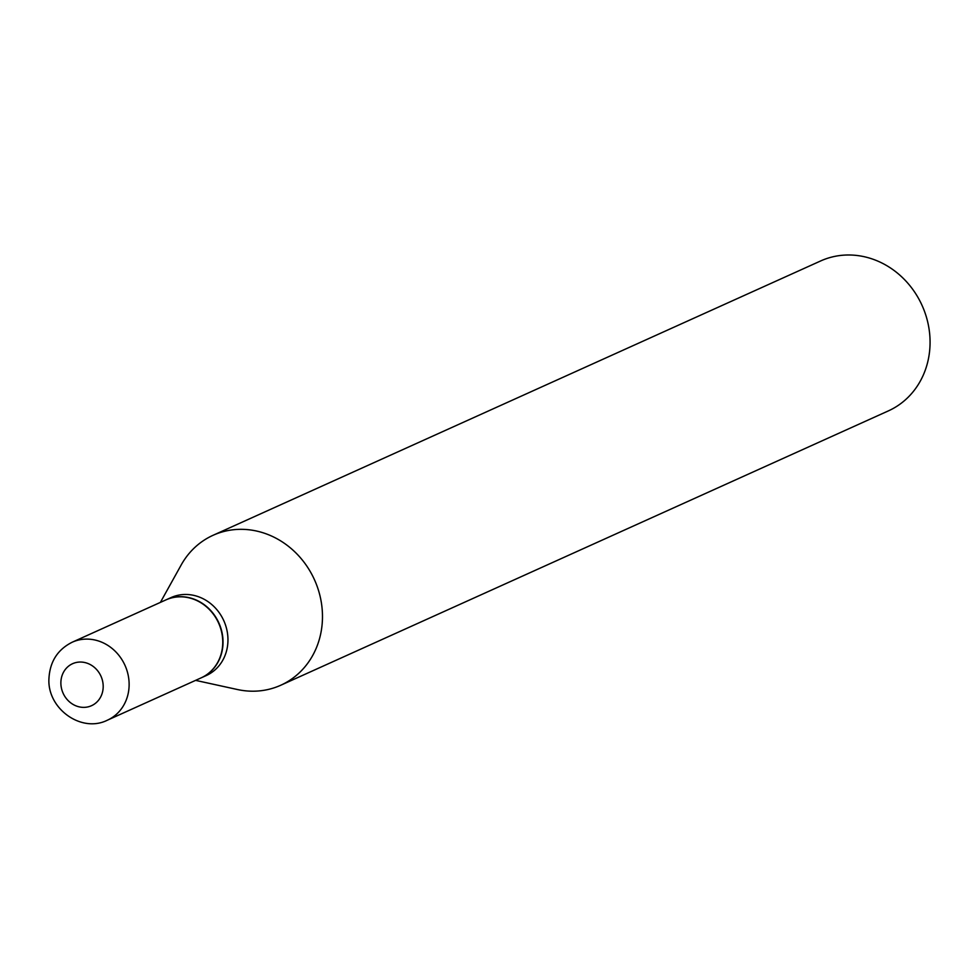 <?xml version="1.0" encoding="UTF-8"?>
<svg xmlns="http://www.w3.org/2000/svg" width="979" height="979" viewBox="0 0 979 979"><rect width="100%" height="100%" fill="white"/><g stroke="black" fill="none" stroke-linecap="round" stroke-linejoin="round"><path stroke-width="1.47" d="M72.238 642.2L165.867 599.919A42.77 38.548 65.7 0 1 222.747 643.203A42.77 38.548 65.7 0 1 201.074 677.896L107.445 720.165A42.77 38.548 65.7 0 0 129.118 685.484A42.77 38.548 65.7 0 0 72.238 642.2C57.7 649.493 49.941 661.571 48.95 678.423C46.968 708.527 81.343 733.381 107.445 720.165M166.002 599.87A42.77 38.548 65.7 0 1 166.124 599.809A42.77 38.548 65.7 0 1 223.016 643.093A42.77 38.548 65.7 0 1 201.331 677.774A42.77 38.548 65.7 0 1 201.209 677.835M166.124 599.809L171.068 597.569A42.77 38.548 65.7 0 1 227.948 640.853A42.77 38.548 65.7 0 1 206.275 675.547L201.331 677.774M160.385 602.403L181.188 564.969A82.26 74.123 65.7 0 1 213.067 535.293L820.659 260.952A82.26 74.123 65.7 0 1 930.05 344.192A82.26 74.123 65.7 0 1 888.357 410.899L280.765 685.239A82.26 74.123 65.7 0 1 237.42 689.522L195.592 680.368M213.067 535.293A82.26 74.123 65.7 0 1 322.458 618.532A82.26 74.123 65.7 0 1 280.765 685.239M60.882 682.387A23.031 20.755 65.7 0 1 82.542 662.159A23.031 20.755 65.7 0 1 103.187 687.025A23.031 20.755 65.7 0 1 81.526 707.254A23.031 20.755 65.7 0 1 60.882 682.387"/></g></svg>
